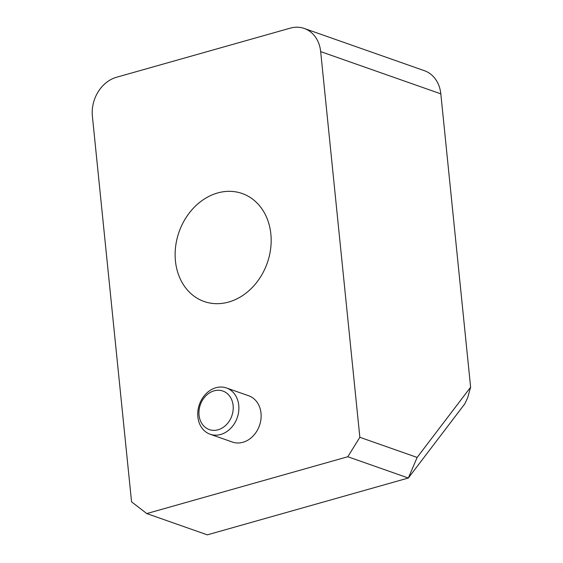<?xml version="1.0" encoding="UTF-8"?>
<svg xmlns="http://www.w3.org/2000/svg" width="563" height="563" viewBox="0 0 563 563"><rect width="100%" height="100%" fill="white"/><g stroke="black" fill="none" stroke-linecap="round" stroke-linejoin="round"><path stroke-width="0.84" d="M359.848 437.296L417.141 457.438L408.337 478.015L347.8 456.734L359.848 437.296L320.671 51.613A32.71 26.721 -70.6 0 0 304.266 28.46A32.71 26.721 -70.6 0 0 290.248 28.15L116.471 77.279A32.71 26.721 -70.6 0 0 92.381 116.154L131.559 501.837L146.767 513.569L347.8 456.734M320.671 51.613L440.822 93.852L470.619 387.189L467.628 397.879L464.735 403.931L408.337 478.015L207.304 534.85L146.767 513.569M440.822 93.852A32.71 26.721 -70.6 0 0 424.411 70.706L304.266 28.46M470.619 387.189L417.141 457.438M226.446 387.956L248.698 395.775A24.533 20.036 109.4 0 1 259.466 425.565A24.533 20.036 109.4 0 1 232.42 442.061L210.175 434.242A24.533 20.036 109.4 0 1 197.866 416.88A24.533 20.036 109.4 0 1 226.446 387.956A24.533 20.036 109.4 0 1 238.754 405.318A24.533 20.036 109.4 0 1 210.175 434.242M175.445 260.993A57.243 46.757 109.4 0 1 242.132 193.503A57.243 46.757 109.4 0 1 267.256 263.012A57.243 46.757 109.4 0 1 204.158 301.508A57.243 46.757 109.4 0 1 175.445 260.993M233.117 405.501A20.444 16.7 109.4 0 1 209.281 429.59A20.444 16.7 109.4 0 1 205.854 395.852A20.444 16.7 109.4 0 1 233.117 405.501"/></g></svg>
